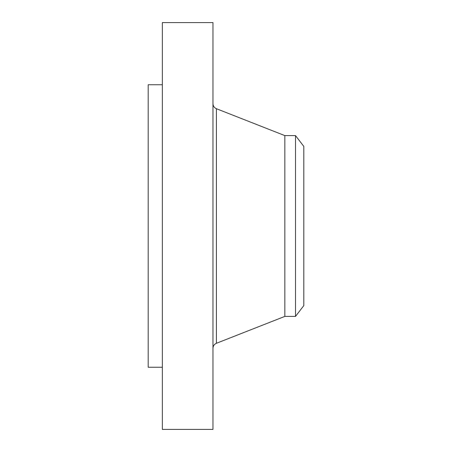 <?xml version="1.0" encoding="UTF-8"?>
<svg xmlns="http://www.w3.org/2000/svg" width="452" height="452" viewBox="0 0 452 452"><rect width="100%" height="100%" fill="white"/><g stroke="black" fill="none" stroke-linecap="round" stroke-linejoin="round"><path stroke-width="0.68" d="M162.336 429.4L162.336 22.6L212.96 22.6L212.96 429.4L162.336 429.4M162.336 367.25L148.188 367.25L148.188 84.75L162.336 84.75M295.512 316.4L295.512 135.6L303.812 146.414L303.812 305.586L295.512 316.4L284.839 316.4L284.839 135.6L216.401 108.7C214.22 107.723 213.073 106.039 212.96 103.655M284.839 316.4L216.401 343.3L216.401 108.7M216.401 343.3C214.22 344.277 213.073 345.961 212.96 348.345M295.512 135.6L284.839 135.6"/></g></svg>
